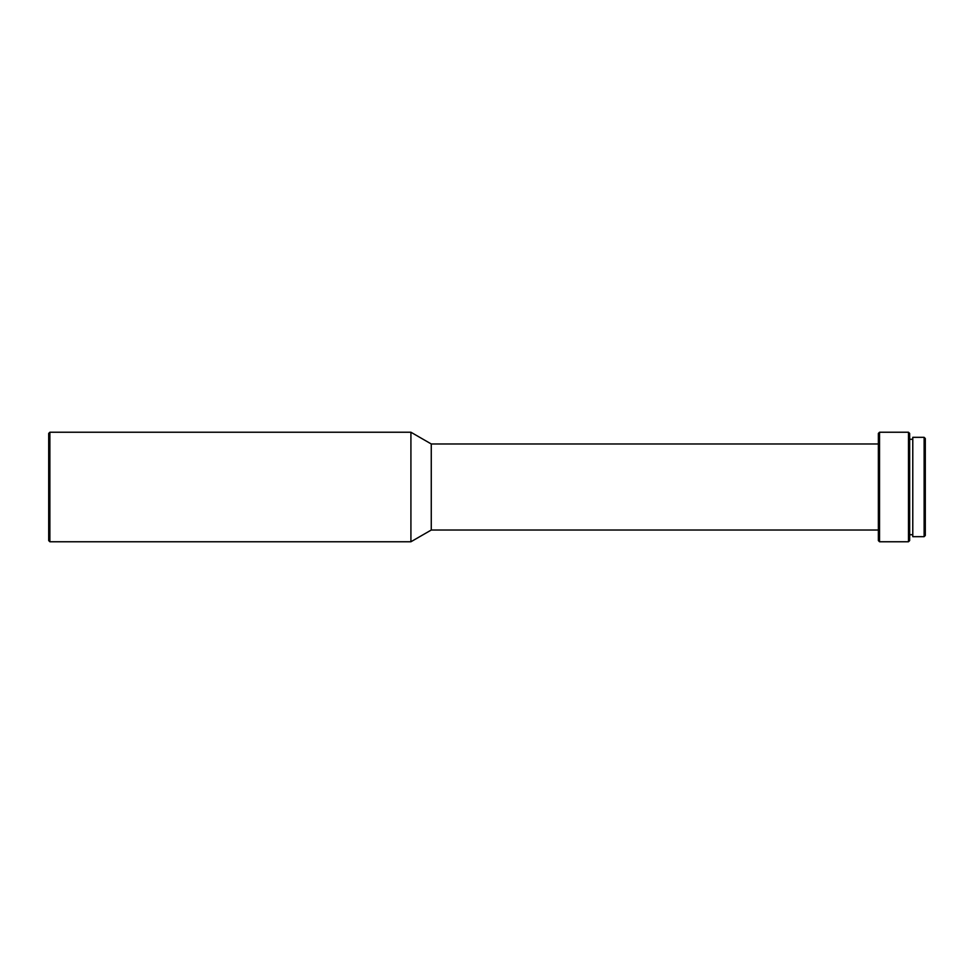 <?xml version="1.0" encoding="UTF-8"?>
<svg xmlns="http://www.w3.org/2000/svg" width="974" height="974" viewBox="0 0 974 974"><rect width="100%" height="100%" fill="white"/><g stroke="black" fill="none" stroke-linecap="round" stroke-linejoin="round"><path stroke-width="1.46" d="M924.131 536.674L925.3 535.505L925.3 438.495L924.131 437.326L912.784 437.326L912.784 536.674L924.131 536.674L924.131 437.326M908.474 432.237L908.474 541.763L909.655 540.594L909.655 433.406L908.474 432.237L879.534 432.237L879.534 541.763L878.365 540.594L878.365 433.406L879.534 432.237M878.365 530.026L431.263 530.026L431.263 443.974L410.918 432.237L49.869 432.237L49.869 541.763L48.7 540.594L48.7 433.406L49.869 432.237M431.263 530.026L410.918 541.763L410.918 432.237M912.784 439.274L909.655 439.274M878.365 443.974L431.263 443.974M410.918 541.763L49.869 541.763M908.474 541.763L879.534 541.763M912.784 534.726L909.655 534.726"/></g></svg>
